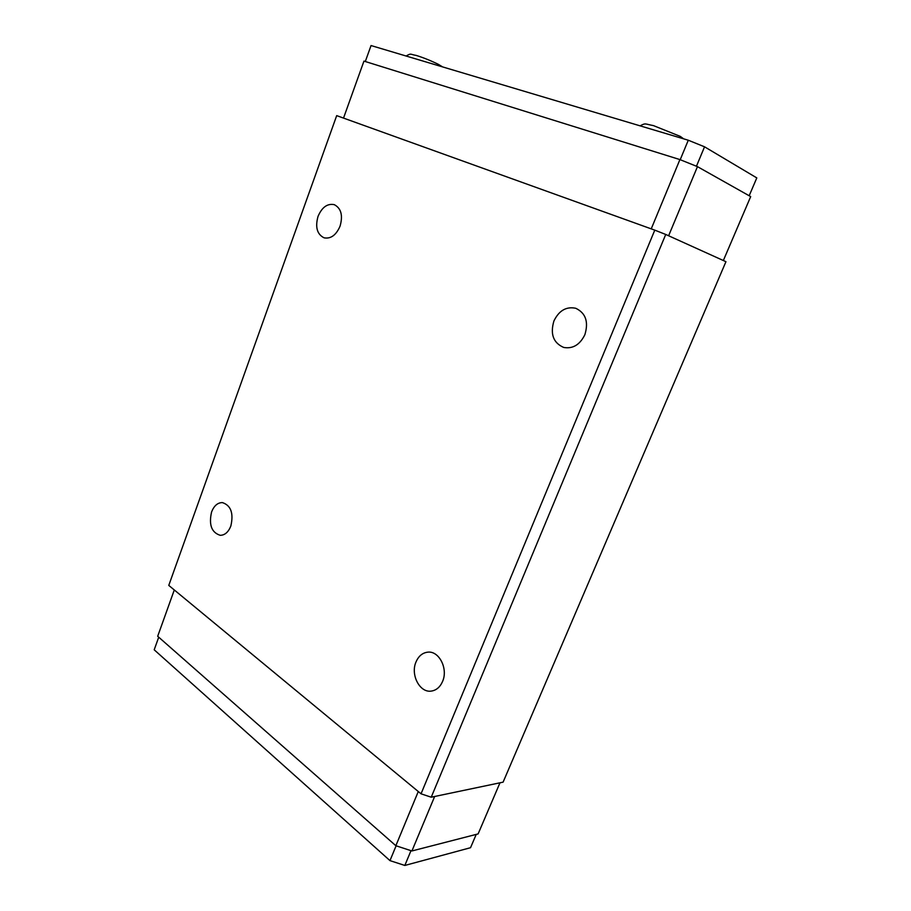 <?xml version="1.0" encoding="UTF-8"?>
<svg xmlns="http://www.w3.org/2000/svg" width="911" height="911" viewBox="0 0 911 911"><rect width="100%" height="100%" fill="white"/><g stroke="black" fill="none" stroke-linecap="round" stroke-linejoin="round"><path stroke-width="1.37" d="M418.274 791.534L395.852 845.715L157.683 636.277L174.297 589.964M395.852 845.715L411.92 850.965L434.649 796.487M411.92 850.965L478.127 833.907L499.98 782.8M431.233 797.205L503.1 782.15L725.942 261.696L665.736 234.457L431.233 797.205L421.041 793.811L168.774 585.409L336.683 115.629L654.781 230.141L421.041 793.811M158.719 637.188L154.198 649.794L389.976 860.622L404.826 865.45L410.998 850.658M404.826 865.45L470.531 847.708L476.225 834.396M389.976 860.622L396.114 845.795M654.781 230.141L665.736 234.457M442.575 681.439C448.292 668.799 439.102 650.761 427.897 652.151C422.567 652.731 418.604 656 416.008 661.944C410.326 674.618 419.652 692.872 431.165 691.107C436.244 690.39 440.059 687.179 442.575 681.439M230.836 526.057C233.763 513.257 230.95 505.434 222.398 502.599C217.661 502.621 214.062 505.73 211.591 511.925C208.665 524.782 211.557 532.571 220.246 535.315C224.858 535.212 228.388 532.126 230.836 526.057M340.076 226.133C343.071 215.429 341.147 208.277 334.303 204.668C327.413 203.29 321.993 207.196 318.041 216.362C315.058 227.158 317.074 234.309 324.088 237.828C330.807 239.046 336.136 235.152 340.076 226.133M584.873 334.69C588.757 321.845 585.705 313.031 575.741 308.271C566.255 306.335 558.99 310.56 553.922 320.968C550.05 334.075 553.307 342.9 563.704 347.444C572.837 349.038 579.897 344.779 584.873 334.69M343.515 118.088L363.956 61.105L679.913 159.584L697.462 166.645L750.687 196.605L723.345 260.523M365.3 61.527L371.039 45.55L688.283 140.226L704.545 146.808L756.802 177.907L749.172 195.751M679.913 159.584L651.24 228.855M697.462 166.645L668.617 235.767M704.545 146.808L696.448 166.235M688.283 140.226L680.21 159.698M640.114 125.843C645.922 122.757 644.669 123.998 653.472 125.616L680.301 136.388L683.614 138.825M406.135 56.026C411.373 52.94 409.927 54.387 416.259 55.434C423.49 57.689 430.869 60.661 438.385 64.351L442.564 66.89"/></g></svg>

